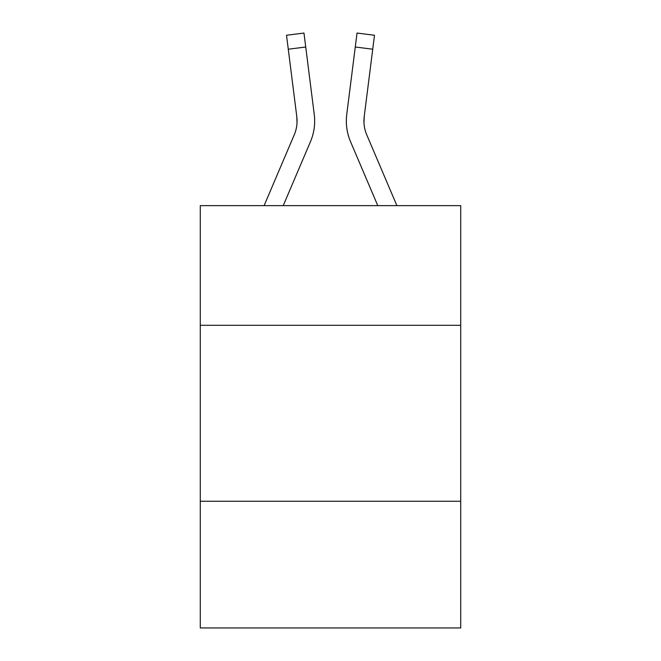 <?xml version="1.0" encoding="UTF-8"?>
<svg xmlns="http://www.w3.org/2000/svg" width="661" height="661" viewBox="0 0 661 661"><rect width="100%" height="100%" fill="white"/><g stroke="black" fill="none" stroke-linecap="round" stroke-linejoin="round"><path stroke-width="0.99" d="M460.717 325.295L460.717 205.637L200.283 205.637L200.283 325.295L460.717 325.295L460.717 627.95L200.283 627.95L200.283 325.295M460.717 501.253L200.283 501.253M283.222 205.637L310.447 141.71A52.789 52.789 0 0 0 314.248 114.411L305.729 47.014L288.27 49.22L286.51 35.256L303.969 33.05L305.729 47.014M314.603 123.607L314.661 121.004M313.983 112.304L314.248 114.411M377.778 205.637L350.553 141.71A52.789 52.789 0 0 1 346.752 114.411L357.031 33.05L374.49 35.256L357.031 33.05L374.49 35.256L372.73 49.22L355.271 47.014M396.897 205.637L366.748 134.819A35.19 35.19 0 0 1 364.211 116.617L363.971 122.748L364.211 116.617L363.971 122.748L364.211 116.617L363.971 122.748L364.211 116.617L363.971 122.748L364.211 116.617L363.971 122.748L364.211 116.617L363.971 122.748L364.211 116.617L363.971 122.748L364.211 116.617L363.971 122.748L364.211 116.617L363.971 122.748L364.211 116.617L363.971 122.748L364.211 116.617L372.73 49.22M264.103 205.637L294.252 134.819A35.19 35.19 0 0 0 297.07 121.103A35.19 35.19 0 0 1 294.252 134.819A35.19 35.19 0 0 0 297.07 121.103A35.19 35.19 0 0 1 294.252 134.819A35.19 35.19 0 0 0 297.07 121.103A35.19 35.19 0 0 1 294.252 134.819A35.19 35.19 0 0 0 297.07 121.103M366.748 134.819A35.19 35.19 0 0 1 363.93 121.095L363.93 121.095A35.19 35.19 0 0 0 366.748 134.819A35.19 35.19 0 0 1 363.93 121.095A35.19 35.19 0 0 0 366.748 134.819A35.19 35.19 0 0 1 363.93 121.095A35.19 35.19 0 0 0 366.748 134.819A35.19 35.19 0 0 1 363.93 121.095A35.19 35.19 0 0 0 366.748 134.819A35.19 35.19 0 0 1 363.93 121.095A35.19 35.19 0 0 0 366.748 134.819A35.19 35.19 0 0 1 363.93 121.095A35.19 35.19 0 0 0 366.748 134.819A35.19 35.19 0 0 1 363.93 121.095A35.19 35.19 0 0 0 366.748 134.819A35.19 35.19 0 0 1 363.93 121.095A35.19 35.19 0 0 0 366.748 134.819A35.19 35.19 0 0 1 363.93 121.095A35.19 35.19 0 0 0 366.748 134.819A35.19 35.19 0 0 1 363.93 121.095M296.789 116.617L297.029 122.748L296.789 116.617A35.19 35.19 0 0 1 294.252 134.819A35.19 35.19 0 0 0 296.789 116.617A35.19 35.19 0 0 1 294.252 134.819A35.19 35.19 0 0 0 296.789 116.617A35.19 35.19 0 0 1 294.252 134.819A35.19 35.19 0 0 0 296.789 116.617L288.27 49.22M346.397 123.607L346.339 121.004M346.752 114.411L347.017 112.304M374.49 35.256L357.031 33.05M286.51 35.256L303.969 33.05"/></g></svg>
